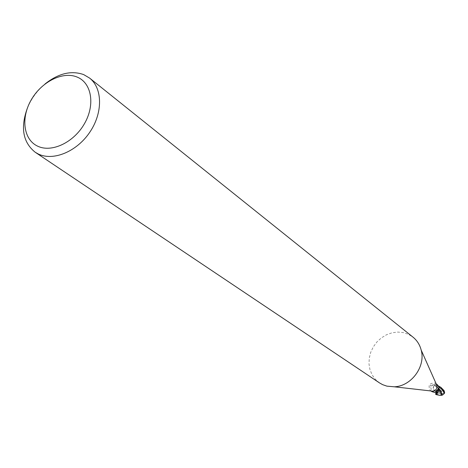 <?xml version="1.0" encoding="UTF-8"?>
<svg xmlns="http://www.w3.org/2000/svg" width="468" height="468" viewBox="0 0 468 468"><rect width="100%" height="100%" fill="white"/><g stroke="black" fill="none" stroke-linecap="round" stroke-linejoin="round"><path stroke-width="0.35" stroke-dasharray="2.34 1.75" d="M431.449 391.026L430.326 390.476C427.758 385.515 429.302 383.035 434.959 383.035L436.392 384.286M437.264 384.673L435.094 384.257L435.111 385.737L438.452 388.908M379.478 382.894L375.301 379.302L372.083 374.792L369.948 369.585L369 363.917L369.27 358.061L370.738 352.269L373.335 346.817L376.945 341.938L381.397 337.861L386.504 334.766L392.026 332.806L397.718 332.064L403.317 332.59L408.558 334.363L413.022 337.159M440.493 391.312L434.895 391.16L436.597 392.436L436.761 393.138L436.615 392.43L434.918 391.149L431.976 391.657L430.332 386.047L434.175 385.41L434.52 384.912M434.918 391.149L433.105 388.335L434.175 385.41M434.286 385.322L434.216 384.608L430.747 385.187L430.332 386.047M434.216 384.608L430.747 385.187M434.327 385.281L434.953 385.029M438.756 388.44L436.825 387.001L436.907 385.439L437.492 384.848M437.586 389.423L436.036 390.944L436.27 392.652L436.059 391.271L437.1 390.131M436.398 391.617L437.533 389.458M27.46 107.897C31.403 98.549 37.241 90.593 44.975 84.018M441.043 387.492L434.187 385.357L433.134 387.592L433.965 390.347L434.895 391.16M439.218 395.173L436.761 393.957L436.621 393.325L441.599 393.383L441.371 395.366M442.67 390.815L444.226 390.991L444.419 391.851C444.495 393.29 443.582 393.752 441.681 393.255L441.459 390.944L442.67 390.815M438.598 390.575L437.913 387.995L436.153 386.907L434.965 385.029L438.475 385.948M437.761 387.814L438.563 388.768M436.047 392.956L439.347 392.073L441.47 390.985L441.669 393.249M441.464 395.401L441.611 393.389M436.761 393.957L436.235 393.547C437.135 392.67 438.949 392.605 441.681 393.348L443.682 393.489L444.588 392.412M443.997 390.575L444.366 391.622M441.576 390.938L437.703 389.984L433.965 390.347M436.158 393.758L436.621 393.325M436.17 393.804L436.077 394.629M438.61 390.066L437.703 389.984M434.187 385.357L434.965 385.029M436.615 392.43L435.035 392.746M435.111 385.737L435.094 384.257M438.908 386.989L435.129 385.731M437.773 392.301L436.305 393.132M436.351 393.026L436.597 392.436M436.235 393.547L436.141 392.874M436.217 383.895L435.527 383.38M433.105 388.335L434.21 385.398M435.006 385.263L435.135 385.819M438.142 388.229L437.896 389.323M431.022 390.979L430.326 390.476M444.419 391.851L444.237 391.014M436.153 386.907L440.253 390.072M437.826 387.662L437.217 387.223M435.012 391.312L434.479 390.92M439.347 392.073L436.363 392.857L435.076 391.353"/><path stroke-width="0.7" d="M436.392 384.286L436.942 385.527C437.252 388.651 435.872 390.534 432.801 391.178L431.449 391.026M431.976 391.657L436.773 393.143L435.609 394.29L436.047 392.956M438.452 388.908L437.445 392.857L436.761 393.149L437.545 392.822L438.598 390.575M437.404 392.892L436.27 392.652L437.715 389.382C439.382 388.551 439.306 387.042 437.492 384.848L436.217 383.895M44.975 84.018C58.36 73.377 71.259 70.235 83.678 74.599L89.61 78.092L413.022 337.159C417.087 340.47 419.808 344.781 421.188 350.099C425.862 366.456 411.278 386.34 394.272 386.796L386.919 386.153L382.637 384.667L379.478 382.894L35.211 152.252C22.856 142.313 20.27 127.53 27.46 107.897M89.61 78.092C102.644 88.288 102.983 112.823 89.827 132.169C76.828 151.614 53.334 161.349 38.317 154.019L35.211 152.252M77.126 77.062C91.634 82.848 95.39 104.68 84.55 123.511C73.926 142.442 51.655 152.995 37.633 146.162C23.447 139.604 20.691 117.983 31.198 99.918C41.5 81.765 62.77 70.996 77.126 77.062M437.445 392.857L436.398 391.617M435.609 394.29L436.357 394.664L437.545 392.822M438.475 385.948L440.792 387.299L444.354 391.71L444.582 392.629L444.343 393.483L442.447 395.08L440.745 390.78L438.756 388.44M444.588 392.412L443.986 390.528L441.043 387.492M438.563 388.768L440.645 393.038L441.254 395.372L439.218 395.173M442.447 395.08L441.26 395.366M440.809 393.734L440.645 393.038M444.255 391.032L444.354 391.71M444.343 393.483L442.4 389.926L438.908 386.989M436.942 385.527L421.188 350.099M432.801 391.178L394.272 386.796M432.058 391.728L431.022 390.979M440.792 387.299L441.26 387.65M440.253 390.072L440.745 390.78M439.815 395.331L436.357 394.67M444.582 392.629L444.577 391.932"/></g></svg>
